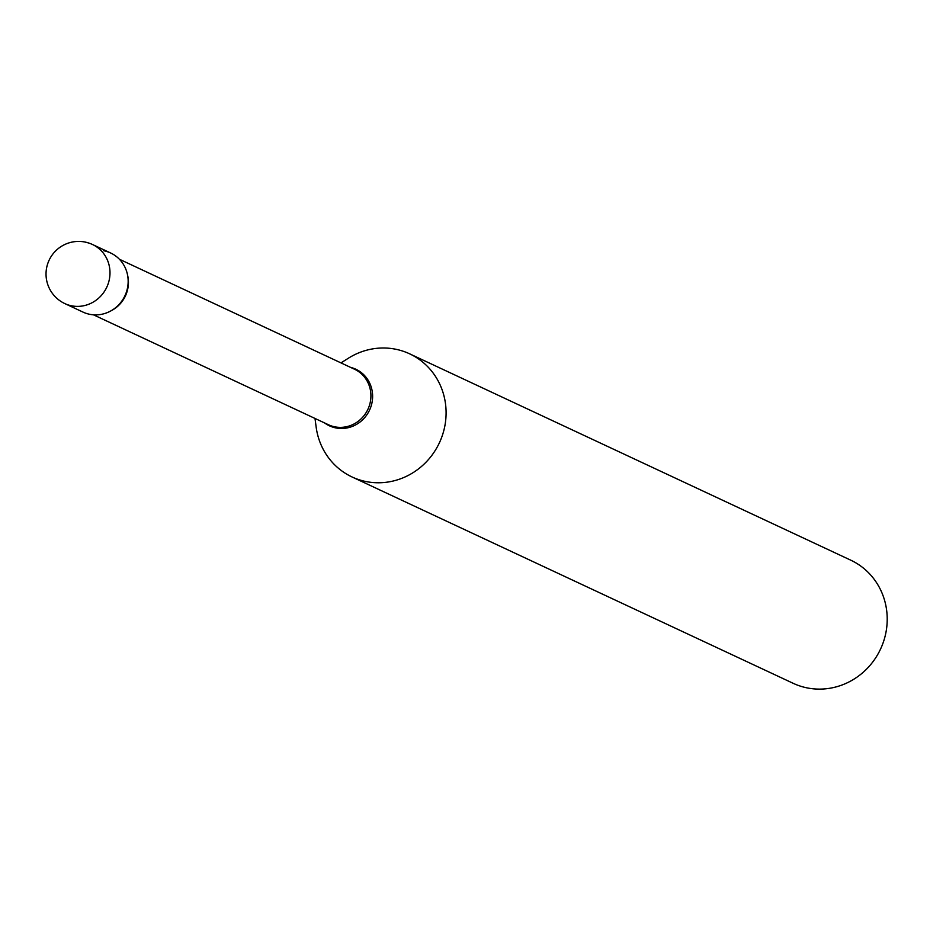 <?xml version="1.0" encoding="UTF-8"?>
<svg xmlns="http://www.w3.org/2000/svg" width="930" height="930" viewBox="0 0 930 930"><rect width="100%" height="100%" fill="white"/><g stroke="black" fill="none" stroke-linecap="round" stroke-linejoin="round"><path stroke-width="1.4" d="M110.647 252.995A32.62 31.05 115.1 0 1 127.398 288.44A32.62 31.05 115.1 0 1 83.003 312.096L64.844 303.599A32.62 31.05 115.1 0 0 71.784 305.854A32.62 31.05 115.1 0 0 109.228 279.942A32.62 31.05 115.1 0 0 92.489 244.497L110.647 252.995M103.707 250.74A32.62 31.05 115.1 0 1 127.398 288.44A32.62 31.05 115.1 0 1 89.954 314.352M340.985 362.898L348.297 358.271A67.971 64.681 115.1 0 1 395.145 349.122A67.971 64.681 115.1 0 1 409.619 353.819L850.729 560.162A67.971 64.681 115.1 0 1 883.5 641.7A67.971 64.681 115.1 0 1 807.612 687.991A67.971 64.681 115.1 0 1 793.139 683.294L352.017 476.95A67.971 64.681 115.1 0 1 316.142 427.033L315.003 418.454M409.619 353.819A67.971 64.681 115.1 0 1 442.378 435.368A67.971 64.681 115.1 0 1 366.49 481.647A67.971 64.681 115.1 0 1 352.017 476.95M85.537 242.242A32.62 31.05 115.1 0 1 92.489 244.497A32.62 32.62 0 0 0 47.628 263.969A32.62 32.62 0 0 0 64.844 303.599M119.412 259.249L354.458 369.198A30.667 29.179 115.1 0 1 369.245 405.992A30.667 29.179 115.1 0 1 334.998 426.87A30.667 29.179 115.1 0 1 328.476 424.754L93.43 314.805M350.575 367.385A31.225 29.713 115.1 0 1 371.733 403.876A31.225 29.713 115.1 0 1 336.055 427.963A31.225 29.713 115.1 0 1 324.593 422.941M127.596 275.187A30.667 29.179 115.1 0 1 110.891 310.876"/></g></svg>

